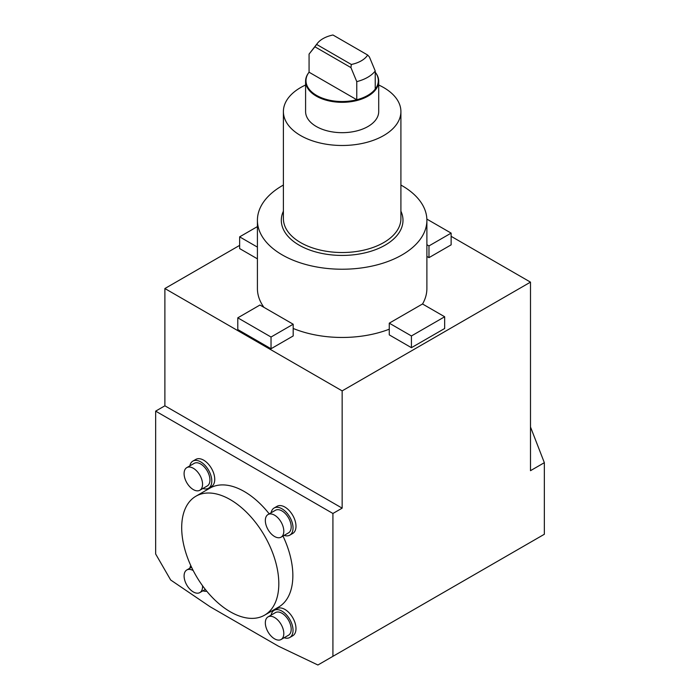 <?xml version="1.0" encoding="UTF-8"?>
<svg xmlns="http://www.w3.org/2000/svg" width="700" height="700" viewBox="0 0 700 700"><rect width="100%" height="100%" fill="white"/><g stroke="black" fill="none" stroke-linecap="round" stroke-linejoin="round"><path stroke-width="1.05" d="M314.904 46.795L309.067 54.084L309.067 72.214L356.773 99.75L356.773 81.629L350.936 67.594L351.339 64.47L316.636 44.433L314.904 46.795L350.936 67.594M316.636 44.433A27.125 15.662 180 0 1 317.398 43.339A27.125 15.662 180 0 1 332.964 35L367.675 55.038L369.399 56.936L375.235 70.962L375.235 89.093A36.164 20.877 180 0 1 356.773 99.75A36.164 20.877 180 0 1 316.575 95.41A36.164 20.877 180 0 1 309.067 72.214L308.779 72.59A36.558 21.105 180 0 1 308.963 72.354M155.654 553.989L155.654 411.136L332.92 513.476L332.92 656.329L317.905 665L278.451 646.205L210.131 606.76L170.669 579.994L155.654 553.989M239.636 245.385L164.885 288.531L164.885 405.808L155.654 411.136M184.091 473.602A13.055 7.542 60 0 1 186.795 467.626A13.055 7.542 60 0 1 199.85 475.169A13.055 7.542 60 0 1 199.85 490.245A13.055 7.542 60 0 1 189.787 486.745A13.055 7.542 60 0 1 184.091 473.602M186.795 467.626L194.18 463.365A13.055 7.542 60 0 1 207.235 470.907A13.055 7.542 60 0 1 207.235 485.984L199.85 490.245M265.335 520.511A13.055 7.542 60 0 1 268.039 514.535A13.055 7.542 60 0 1 281.102 522.077A13.055 7.542 60 0 1 281.102 537.154A13.055 7.542 60 0 1 271.04 533.654A13.055 7.542 60 0 1 265.335 520.511M268.039 514.535L275.433 510.274A13.055 7.542 60 0 1 288.488 517.808A13.055 7.542 60 0 1 288.488 532.884L281.102 537.154M202.528 585.725A13.055 7.542 60 0 1 199.85 592.585A13.055 7.542 60 0 1 189.787 589.094A13.055 7.542 60 0 1 184.091 575.951A13.055 7.542 60 0 1 186.795 569.975A13.055 7.542 60 0 1 193.2 570.553M265.335 622.86A13.055 7.542 60 0 1 268.039 616.884A13.055 7.542 60 0 1 281.102 624.418A13.055 7.542 60 0 1 281.102 639.494A13.055 7.542 60 0 1 271.04 635.994A13.055 7.542 60 0 1 265.335 622.86M268.039 616.884L275.433 612.614A13.055 7.542 60 0 1 288.488 620.156A13.055 7.542 60 0 1 288.488 635.233L281.102 639.494M189.849 568.207A15.671 9.047 60 0 1 190.794 565.591M206.771 591.22A15.671 9.047 60 0 1 202.912 590.826M189.849 465.867A15.671 9.047 60 0 1 192.876 461.108A15.671 9.047 60 0 1 208.548 470.146A15.671 9.047 60 0 1 208.548 488.241A15.671 9.047 60 0 1 202.912 488.477M208.548 488.241L211.496 486.535A15.671 9.047 -120 0 0 214.742 479.36A15.671 9.047 -120 0 0 207.909 463.593A15.671 9.047 -120 0 0 195.834 459.401L192.876 461.108M271.101 512.776A15.671 9.047 60 0 1 274.12 508.008A15.671 9.047 60 0 1 289.791 517.055A15.671 9.047 60 0 1 289.791 535.15A15.671 9.047 60 0 1 284.156 535.386M289.791 535.15L292.749 533.444A15.671 9.047 -120 0 0 295.986 526.269A15.671 9.047 -120 0 0 289.152 510.501A15.671 9.047 -120 0 0 277.078 506.301L274.12 508.008M271.101 615.116A15.671 9.047 60 0 1 274.12 610.356A15.671 9.047 60 0 1 289.791 619.404A15.671 9.047 60 0 1 289.791 637.49A15.671 9.047 60 0 1 284.156 637.735M289.791 637.49L292.749 635.784A15.671 9.047 -120 0 0 295.986 628.617A15.671 9.047 -120 0 0 289.152 612.85A15.671 9.047 -120 0 0 277.078 608.65L274.12 610.356M181.694 527.66A68.679 39.655 60 0 1 195.912 496.221A68.679 39.655 60 0 1 264.591 535.867A68.679 39.655 60 0 1 264.591 615.169A68.679 39.655 60 0 1 211.671 596.776A68.679 39.655 60 0 1 181.694 527.66M264.591 615.169L278.626 607.066A68.679 39.655 -120 0 0 292.854 575.628A68.679 39.655 -120 0 0 282.993 536.06M269.211 513.861A68.679 39.655 -120 0 0 209.947 488.119L195.912 496.221M332.92 513.476L342.151 508.148L342.151 390.88L164.885 288.531M164.885 405.808L342.151 508.148M451.133 236.32L530.495 282.135L530.495 470.68L544.346 462.683L544.346 534.266L332.92 656.329M530.495 282.135L342.151 390.88M271.031 348.749L293.186 335.956L293.186 324.231L259.945 305.034L237.79 317.835L237.79 329.56L271.031 348.749L271.031 337.024L293.186 324.231M389.27 323.164L389.27 334.889L411.425 347.681L444.666 328.493L444.666 316.767L422.511 303.975L389.27 323.164L411.425 335.956L411.425 347.681M426.869 219.109L451.133 233.118L451.133 244.851L428.977 257.644L426.886 256.436M257.416 226.59L239.636 236.854L239.636 248.579L257.416 258.842M422.546 303.993A84.735 48.921 0 0 0 426.886 288.531L426.886 220.308A84.735 48.921 180 0 1 342.151 269.229A84.735 48.921 180 0 1 257.416 220.308A84.735 48.921 180 0 1 283.395 185.054M257.416 220.308L257.416 288.531A84.735 48.921 0 0 0 263.918 307.326M293.186 328.466A84.735 48.921 0 0 0 389.27 329.201M375.235 70.962A36.164 20.877 180 0 1 356.773 81.629M375.165 72.126A36.164 20.877 180 0 1 375.235 89.093M367.675 55.038A27.125 15.662 180 0 1 351.339 64.47M544.346 462.683L530.495 426.991M411.425 335.956L444.666 316.767M451.133 233.118L428.977 245.91L428.977 257.644M428.977 245.91L426.886 244.711M239.636 236.854L257.416 247.118M237.79 317.835L271.031 337.024M400.908 185.054A84.735 48.921 180 0 1 402.071 185.71A84.735 48.921 180 0 1 426.886 220.308M375.34 72.354A36.558 21.105 180 0 1 375.524 72.59A36.558 21.105 180 0 1 378.709 81.2A36.558 21.105 180 0 1 342.151 102.314A36.558 21.105 180 0 1 305.594 81.2A36.558 21.105 180 0 1 308.779 72.59M378.709 81.2L378.709 111.562A36.558 21.105 180 0 1 342.151 132.676A36.558 21.105 180 0 1 305.594 111.562L305.594 81.2M378.709 85.006A58.756 33.924 180 0 1 383.696 87.579A58.756 33.924 180 0 1 400.908 111.562A58.756 33.924 180 0 1 342.151 145.486A58.756 33.924 180 0 1 283.395 111.562A58.756 33.924 180 0 1 305.594 85.006M400.908 211.181A60.848 35.131 180 0 1 342.151 255.43A60.848 35.131 180 0 1 283.395 211.181M400.908 111.562L400.908 218.601A58.756 33.924 180 0 1 342.151 252.525A58.756 33.924 180 0 1 283.395 218.601L283.395 111.562M191.555 567.227L186.795 569.975M205.327 589.426L199.85 592.585M317.398 43.339L309.137 54.005"/></g></svg>
